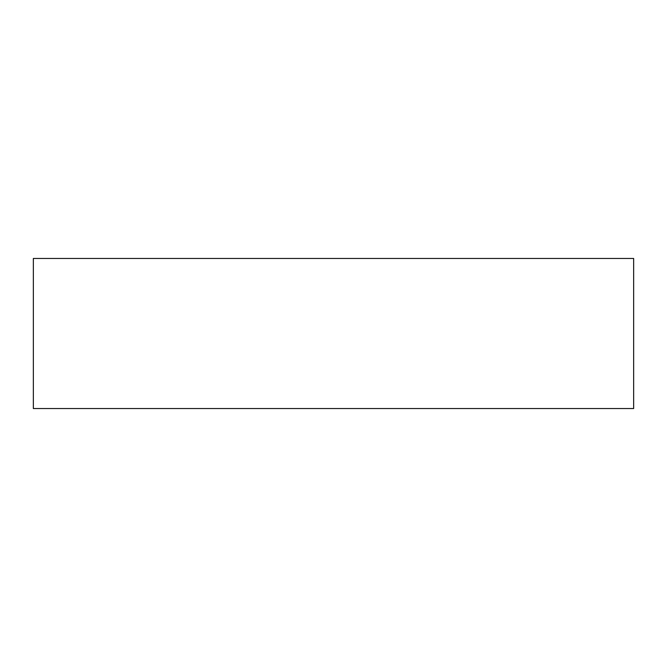 <?xml version="1.0" encoding="UTF-8"?>
<svg xmlns="http://www.w3.org/2000/svg" width="667" height="667" viewBox="0 0 667 667"><rect width="100%" height="100%" fill="white"/><g stroke="black" fill="none" stroke-linecap="round" stroke-linejoin="round"><path stroke-width="1" d="M33.35 333.5L33.35 258.462L633.65 258.462L633.65 408.538L33.35 408.538L33.35 333.5"/></g></svg>
